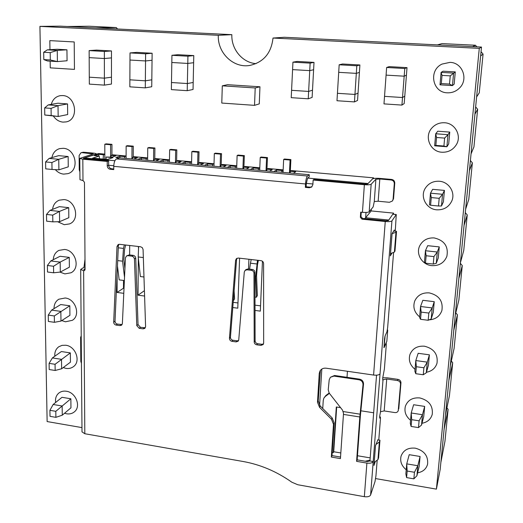 <?xml version="1.0" encoding="UTF-8"?>
<svg xmlns="http://www.w3.org/2000/svg" width="523" height="523" viewBox="0 0 523 523"><rect width="100%" height="100%" fill="white"/><g stroke="black" fill="none" stroke-linecap="round" stroke-linejoin="round"><path stroke-width="0.78" d="M66.343 391.243C63.466 390.818 60.975 391.413 58.877 393.035C56.17 395.349 55.085 398.5 55.634 402.481C55.085 398.5 56.17 395.349 58.877 393.035C60.975 391.413 63.466 390.818 66.343 391.243C75.815 392.348 81.346 406.482 74.436 411.804C81.346 406.482 75.815 392.348 66.343 391.243M64.558 413.248L66.624 413.798C69.664 414.268 72.272 413.601 74.436 411.804C72.272 413.601 69.664 414.268 66.624 413.798L64.558 413.248M65.767 345.245L62.047 345.35L58.772 346.769C55.83 348.978 54.516 352.123 54.823 356.209C54.516 352.123 55.83 348.978 58.772 346.769L62.047 345.35L65.767 345.245C75.711 346.239 81.13 361.458 73.442 366.656C81.13 361.458 75.711 346.239 65.767 345.245M63.224 367.577L66.055 368.395C68.866 368.8 71.324 368.218 73.442 366.656C71.324 368.218 68.866 368.8 66.055 368.395L63.224 367.577M65.179 297.999L58.779 299.234C55.575 301.3 53.993 304.432 54.032 308.629C53.993 304.432 55.575 301.3 58.779 299.234L65.179 297.999C75.665 298.875 80.888 315.369 72.318 320.331C80.888 315.369 75.665 298.875 65.179 297.999M61.74 320.592L65.473 321.782L72.318 320.331L65.473 321.782L61.74 320.592M64.571 249.464L58.909 250.386C55.418 252.263 53.542 255.368 53.274 259.696C53.542 255.368 55.418 252.263 58.909 250.386L64.571 249.464C75.678 250.216 80.607 268.188 71.03 272.771C80.607 268.188 75.678 250.216 64.571 249.464M59.955 272.104L64.878 273.895L71.03 272.771L64.878 273.895L59.955 272.104M63.95 199.583L59.191 200.191C55.373 201.832 53.163 204.892 52.562 209.37C53.163 204.892 55.373 201.832 59.191 200.191L63.95 199.583C75.77 200.191 80.261 219.889 69.572 223.903C80.261 219.889 75.77 200.191 63.95 199.583M57.608 221.726L64.264 224.694L69.572 223.903L64.264 224.694L57.608 221.726M63.303 148.303L59.622 148.624C55.445 149.957 52.869 152.951 51.901 157.613C52.869 152.951 55.445 149.957 59.622 148.624L63.303 148.303C75.946 148.754 79.816 170.446 67.925 173.643C79.816 170.446 75.946 148.754 63.303 148.303M55.327 169.635C57.661 172.263 60.426 173.76 63.629 174.12L67.925 173.643L63.629 174.12C60.426 173.76 57.661 172.263 55.327 169.635M62.649 95.559L60.21 95.663C55.634 96.611 52.66 99.514 51.28 104.384C52.66 99.514 55.634 96.611 60.21 95.663L62.649 95.559C76.214 95.84 79.241 119.793 66.088 121.905C79.241 119.793 76.214 95.84 62.649 95.559M53.405 116.126C55.876 119.702 59.066 121.696 62.976 122.114L66.088 121.905L62.976 122.114C59.066 121.696 55.876 119.702 53.405 116.126M415.308 448.172C408.09 447.498 403.344 450.159 401.063 456.167C399.873 461.391 401.592 465.915 406.214 469.759C401.592 465.915 399.873 461.391 401.063 456.167C403.344 450.159 408.09 447.498 415.308 448.172C424.205 450.617 428.304 455.932 427.605 464.13C428.304 455.932 424.205 450.617 415.308 448.172M419.819 397.944C412.64 397.356 407.842 400.075 405.43 406.103C404.05 411.581 405.763 416.308 410.562 420.283C405.763 416.308 404.05 411.581 405.43 406.103C407.842 400.075 412.64 397.356 419.819 397.944C428.965 400.357 433.109 405.822 432.253 414.34C433.109 405.822 428.965 400.357 419.819 397.944M424.473 346.206C417.38 345.71 412.542 348.455 409.967 354.444C408.332 360.223 410.025 365.191 415.033 369.343C410.025 365.191 408.332 360.223 409.967 354.444C412.542 348.455 417.38 345.71 424.473 346.206C433.9 348.606 438.084 354.248 437.025 363.132C438.084 354.248 433.9 348.606 424.473 346.206M429.265 292.893C422.342 292.481 417.491 295.201 414.713 301.058C412.719 307.204 414.36 312.473 419.636 316.86C414.36 312.473 412.719 307.204 414.713 301.058C417.491 295.201 422.342 292.481 429.265 292.893C439.039 295.299 443.249 301.163 441.902 310.472C443.249 301.163 439.039 295.299 429.265 292.893M434.208 237.932C427.585 237.599 422.767 240.201 419.76 245.751C415.543 253.936 422.126 264.854 431.717 265.625C439.072 265.978 444.119 262.899 446.858 256.388C448.649 246.542 444.426 240.39 434.208 237.932C427.585 237.599 422.767 240.201 419.76 245.751C415.543 253.936 422.126 264.854 431.717 265.625C439.072 265.978 444.119 262.899 446.858 256.388C448.649 246.542 444.426 240.39 434.208 237.932M439.3 181.252C433.234 180.978 428.566 183.298 425.31 188.221C419.747 196.74 426.35 209.18 436.738 209.815C443.759 210.089 448.786 207.141 451.8 200.963C455.644 192.497 448.865 181.788 439.3 181.252C433.234 180.978 428.566 183.298 425.31 188.221C419.747 196.74 426.35 209.18 436.738 209.815C443.759 210.089 448.786 207.141 451.8 200.963C455.644 192.497 448.865 181.788 439.3 181.252M444.563 122.755C439.555 122.532 435.358 124.245 431.978 127.893C423.839 136.425 430.141 151.781 441.909 152.232C448.231 152.468 453.068 149.905 456.429 144.557C461.881 135.686 455.069 123.127 444.563 122.755C439.555 122.532 435.358 124.245 431.978 127.893C423.839 136.425 430.141 151.781 441.909 152.232C448.231 152.468 453.068 149.905 456.429 144.557C461.881 135.686 455.069 123.127 444.563 122.755M449.989 62.368L442.02 64.081C428.259 70.376 432.397 92.597 447.257 92.806C451.918 93.002 455.964 91.453 459.397 88.145C468.752 79.548 462.58 62.492 449.989 62.368L442.02 64.081C428.259 70.376 432.397 92.597 447.257 92.806C451.918 93.002 455.964 91.453 459.397 88.145C468.752 79.548 462.58 62.492 449.989 62.368M417.622 472.818C422.95 471.857 426.278 468.961 427.605 464.13C426.278 468.961 422.95 471.857 417.622 472.818M421.996 423.27C427.402 422.257 430.821 419.276 432.253 414.34C430.821 419.276 427.402 422.257 421.996 423.27M426.448 372.252C431.933 371.206 435.463 368.166 437.025 363.132C435.463 368.166 431.933 371.206 426.448 372.252M429.076 319.867C435.554 319.409 439.83 316.278 441.902 310.472C439.83 316.278 435.554 319.409 429.076 319.867M74.456 69.382L74.201 41.951L49.822 40.624L49.966 49.692L49.822 40.624L74.201 41.951L74.456 69.382L50.254 67.859L74.456 69.382M50.149 61.152L50.254 67.859L50.149 61.152M375.625 478.584L436.404 489.136L479.277 48.358L273.006 38.042C271.319 53.071 263.644 62.191 249.968 65.401C233.637 68.493 217.372 52.986 218.313 35.303L39.925 26.379L47.129 421.558L81.961 427.605M436.404 489.136L440.176 469.471L481.5 47.063L284.322 37.27L273.006 38.042M256.002 63.649C242.411 62.682 231.146 49.162 231.859 34.668L60.237 26.15L39.925 26.379M479.277 48.358L481.5 47.063M218.313 35.303L231.859 34.668M50.306 59.975L57.406 61.59L67.068 60.753L66.944 49.803L57.21 49.254L47.345 49.848L57.249 50.411L57.406 61.59L47.528 60.988L43.821 59.583L50.306 59.975L50.195 52.633L43.697 52.254L43.821 59.583M449.505 84.072L452.467 85.582L454.167 84.092L455.285 71.899L443.066 71.2L441.098 72.39L453.598 73.109L452.467 85.582L440.006 84.831L441.098 72.39L442.027 75.384L441.307 83.575L449.505 84.072L450.251 75.861L442.027 75.384M443.916 146.035L446.89 146.76L448.695 143.903L449.773 132.09L437.771 131.208L435.711 133.77L447.989 134.686L446.89 146.76L434.652 145.806L435.711 133.77L436.555 137.49L435.855 145.414L443.916 146.035L444.628 138.098L436.555 137.49M444.439 190.398L432.639 189.333L430.494 193.19L442.563 194.288L441.497 205.977L443.393 201.839L444.439 190.398L442.563 194.288L439.196 198.315L431.259 197.576L430.586 205.251L438.496 205.997L439.196 198.315M439.268 246.902L427.664 245.673L425.441 250.733L437.3 252.008L436.267 263.331L438.248 257.996L439.268 246.902L437.3 252.008L433.927 256.603L426.134 255.754L425.48 263.18L433.26 264.043L433.927 256.603M434.253 301.686L422.839 300.3L420.551 306.498L432.207 307.929L431.207 318.906L433.266 312.447L434.253 301.686L432.207 307.929L428.834 313.061L421.172 312.107L420.538 319.305L428.18 320.272L428.834 313.061M429.39 354.829L418.165 353.3L415.805 360.556L427.265 362.145L426.297 372.788L428.435 365.27L429.39 354.829L427.265 362.145L423.892 367.774L416.36 366.721L415.746 373.697L423.257 374.762L423.892 367.774M424.669 406.41L413.621 404.737L411.202 412.987L422.473 414.719L421.531 425.049L423.741 416.537L424.669 406.41L422.473 414.719L419.1 420.819L411.693 419.668L411.098 426.435L418.492 427.598L419.1 420.819M420.08 456.481L409.215 454.683L406.731 463.868L417.825 465.732L416.916 475.753L419.185 466.32L420.08 456.481L417.825 465.732L414.458 472.269L407.169 471.033L406.593 477.597L413.863 478.846L414.458 472.269M51.176 115.518L58.164 116.498L67.67 114.557L67.552 103.92L57.955 103.208L48.247 104.914L58.014 105.646L58.164 116.498L44.782 115.021L51.176 115.518L51.064 108.385L44.664 107.901L44.782 115.021M68.14 156.514L58.681 155.658L49.123 158.41L58.753 159.293L58.896 169.838L68.258 166.857L68.14 156.514L58.753 159.293L51.914 162.529L45.599 161.947L45.717 168.857L52.019 169.452L51.914 162.529M68.716 207.651L59.38 206.657L49.979 210.403L59.472 211.423L59.609 221.674L68.827 217.705L68.716 207.651L59.472 211.423L52.731 215.13L46.508 214.45L46.625 221.17L52.843 221.857L52.731 215.13M69.271 257.388L60.067 256.27L50.803 260.944L60.165 262.101L60.302 272.065L69.382 267.175L69.271 257.388L60.165 262.101L53.536 266.246L47.397 265.481L47.508 272.012L53.634 272.79L53.536 266.246M69.814 305.785L60.733 304.549L51.607 310.106L60.845 311.388L60.982 321.083L69.925 315.31L69.814 305.785L54.314 315.951L48.26 315.101L48.364 321.449L54.412 322.305L54.314 315.951M70.344 352.901L61.381 351.548L52.392 357.935L61.505 359.334L61.636 368.767L70.448 362.171L70.344 352.901L55.065 364.289L49.097 363.361L49.201 369.539L55.163 370.474L55.065 364.289M70.86 398.774L62.008 397.31L53.156 404.488L62.152 405.998L62.276 415.184L70.958 407.809L70.86 398.774L55.804 411.32L49.907 410.32L50.012 416.334L55.896 417.341L55.804 411.32M66.944 49.803L57.249 50.411L50.195 52.633M47.345 49.848L43.697 52.254M455.285 71.899L450.251 75.861M441.307 83.575L440.006 84.831M67.552 103.92L58.014 105.646L51.064 108.385M48.247 104.914L44.664 107.901M449.773 132.09L447.989 134.686L444.628 138.098M435.855 145.414L434.652 145.806M49.123 158.41L45.599 161.947M52.019 169.452L58.896 169.838M430.586 205.251L429.475 204.846L430.494 193.19L431.259 197.576M438.496 205.997L441.497 205.977M49.979 210.403L46.508 214.45M52.843 221.857L59.609 221.674M425.48 263.18L424.454 262.023L425.441 250.733L426.134 255.754M433.26 264.043L436.267 263.331M50.803 260.944L47.397 265.481M53.634 272.79L60.302 272.065M420.538 319.305L419.59 317.441L420.551 306.498L421.172 312.107M428.18 320.272L431.207 318.906M51.607 310.106L48.26 315.101M54.412 322.305L60.982 321.083M415.746 373.697L414.87 371.167L415.805 360.556L416.36 366.721M423.257 374.762L426.297 372.788M52.392 357.935L49.097 363.361M55.163 370.474L61.636 368.767M411.098 426.435L410.294 423.29L411.202 412.987L411.693 419.668M418.492 427.598L421.531 425.049M53.156 404.488L49.907 410.32M55.896 417.341L62.276 415.184M406.593 477.597L405.855 473.871L406.731 463.868L407.169 471.033M413.863 478.846L416.916 475.753M234.108 290.814L234.539 298.816L233.578 300.496L233.487 298.744M259.696 170.302L260.219 157.501L266.573 158.044L266.03 170.864M266.573 158.044L267.456 157.58L266.959 169.145M260.219 157.501L261.121 157.037L267.456 157.58M283.035 172.381L283.643 159.502L290.082 160.051L289.454 172.95M290.082 160.051L290.893 159.574L290.258 172.4M283.643 159.502L284.466 159.025L290.893 159.574M126.082 158.404L126.135 146.074L132.005 146.571L131.927 158.927M132.005 146.571L133.287 146.159L133.221 157.044M126.135 146.074L127.442 145.662L133.287 146.159M143.969 277L140.367 276.549L138.203 256.956L138.621 246.529M147.617 160.326L147.748 147.911L153.69 148.421L153.54 160.849M153.69 148.421L154.913 148.002L154.782 158.979M147.748 147.911L148.99 147.499L154.913 148.002M123.513 280.426L123.48 288.206L124.016 288.271M144.211 284.316L144.42 290.899M233.199 302.333L237.972 302.948M255.008 305.144L260.546 305.857M114.903 160.724L84.308 157.972L98.54 153.559L104.822 154.115M104.822 154.278L103.404 154.723L98.612 154.298L94.415 155.606L99.252 156.037L92.63 158.136L107.431 159.463L112.948 157.639L106.104 157.031L111.902 157.162L115.943 155.834L111.111 155.403L112.903 154.828L126.095 155.991M133.574 159.07L137.386 157.73L132.489 157.299L134.195 156.704L147.643 157.894M155.481 161.025L159.11 159.652L154.148 159.214L155.769 158.613L169.478 159.822M177.689 162.999L181.121 161.607L176.094 161.156L177.63 160.541L191.608 161.777M200.198 165.007L203.427 163.581L198.335 163.13L199.786 162.496L214.031 163.758L212.639 164.392L207.513 163.941L204.323 165.373M223.014 167.04L226.034 165.582L220.869 165.124L222.236 164.477L236.677 165.758L236.592 168.249M246.143 169.099L248.955 167.608L243.718 167.144L244.986 166.491L259.624 167.778L259.526 170.289M269.587 171.184L272.182 169.668L266.874 169.197L268.044 168.524L282.884 169.838L282.766 172.355M293.364 173.303L295.73 171.747L290.35 171.276L291.422 170.59L373.579 177.846L373.527 178.546M371.33 209.161L371.199 210.932L393.558 213.116L393.473 214.227M387.36 330.013L387.72 330.059L386.824 341.362L383.934 347.507M117.119 273.745L117.08 292.449L123.48 288.206M129.645 254.943L129.697 245.496M117.08 292.449L123.781 293.325M138.425 246.503L138.412 247.843M138.327 258.133L138.033 295.181L144.145 290.866M138.033 295.181L144.59 296.038M232.787 307.531L237.782 308.184L239.593 258.192M248.915 259.264L248.536 269.018M255.021 310.433L260.323 311.12L262.448 261.252M126.095 156.129L124.683 156.606L119.819 156.174L115.812 157.515L119.689 157.854M84.621 158.789L84.308 157.972L84.314 158.763L108.64 160.96L107.228 161.43L82.824 159.221L79.79 158.41L93.218 153.945L81.934 152.638L83.36 152.219L92.833 153.056C95.094 153.272 96.284 153.585 96.409 153.984L96.409 154.22M371.199 210.932L365.642 217.745L388.766 220.052L393.558 213.116M387.72 330.059L385.098 335.903L384.091 347.534M364.596 218.666L365.642 217.745L366.015 212.449M395.264 231.199L396.271 214.502L391.936 220.883C391.093 221.582 388.864 221.791 385.255 221.51L361.968 219.176L360.354 217.293L360.707 212.161L362.446 212.331C366.022 212.606 368.277 212.41 369.199 211.75L373.154 206.945L374.278 201.538L375.9 179.245L371.16 184.233C370.238 184.802 367.976 184.959 364.368 184.697L313.14 180.062L312.885 184.632L311.616 187.077L309.302 187.744L305.354 187.378L305.537 183.959C305.857 179.735 306.504 177.081 307.472 175.996L309.276 174.715L309.158 176.97L307.609 178.082L368.055 183.521L373.579 177.846M290.35 171.276L290.213 173.021M281.642 172.257L281.779 170.518L282.884 169.838M281.779 170.518L276.438 170.04L273.889 171.564M266.874 169.197L266.743 170.929M258.284 170.178L258.414 168.445L259.624 167.778M258.414 168.445L253.152 167.981L250.38 169.472M243.718 167.144L243.587 168.87M235.252 168.125L235.376 166.406L236.677 165.758M235.376 166.406L230.179 165.948L227.198 167.412M220.869 165.124L220.752 166.837M212.521 166.105L212.639 164.392M198.335 163.13L198.217 164.83M190.097 164.104L190.209 162.411L191.608 161.823M190.209 162.411L185.155 161.96L181.762 163.366M176.094 161.156L175.983 162.849M167.968 162.137L168.079 160.45L169.478 159.901M168.079 160.45L163.091 160.005L159.502 161.385M154.148 159.214L154.043 160.894M146.133 160.195L146.237 158.515L147.643 158.005M146.237 158.515L141.315 158.077L137.536 159.423M132.489 157.299L132.391 158.966M124.585 158.273L124.683 156.606M111.02 157.083L111.111 155.403M103.404 154.723L103.168 159.084M106.11 159.345L106.104 157.031M113.772 165.739L108.64 165.268C108.817 167.236 109.817 168.406 111.634 168.772L110.235 169.269C108.411 168.903 107.411 167.733 107.228 165.752L107.228 161.43M312.924 183.985L306.328 183.377L307.609 178.082M119.819 156.174L119.924 157.861M98.716 155.991L98.612 154.298M99.422 158.744L99.252 156.037M370.029 460.05L365.263 461.234L357.157 459.861L356.588 461.345L359.824 416.975L363.001 384.791C363.001 382.104 361.681 380.43 359.04 379.776L333.955 376.102L330.399 377.26L329.209 379.809L328.228 389.838L329.196 393.093L342.532 410.15L343.519 413.392L340.434 458.606L331.347 457.063L333.491 424.245L331.484 419.237L319.52 407.306L317.5 402.285L319.239 373.474L320.004 370.951C321.384 368.846 323.423 367.93 326.136 368.205L373.585 375.056C377.031 375.416 379.182 375.004 380.038 373.814L373.206 461.521C372.356 462.973 370.251 463.502 366.891 463.09L356.588 461.345M333.491 424.245L334.145 422.885L332 455.605L340.538 457.05L332 455.605L331.347 457.063M388.766 220.052L388.001 220.732M347.429 371.284L347.017 377.318M329.405 393.361L325.384 396.375L323.881 398.121L323.247 400.363L322.743 408.515M332.203 452.526L333.295 452.709L336.309 406.986L340.571 407.646M360.844 410.79L373.657 412.778M336.668 407.044L333.72 451.754L340.819 452.951M357.457 455.742L370.192 457.88M333.295 452.709L333.72 451.754M377.586 439.85L379.966 440.235L379.358 441.981L375.939 444.478M379.966 440.235L378.574 457.775L377.966 459.58L374.2 462.45M393.701 231.035L396.539 231.329L395.963 232.258L392.073 233.67M396.539 231.329L394.976 251.079L394.394 252.086L390.511 253.635M368.055 183.521L367.492 184.011M276.523 171.799L276.438 170.04M253.237 169.727L253.152 167.981M230.27 167.68L230.179 165.948M207.611 165.667L207.513 163.941M185.253 163.673L185.155 161.96M163.189 161.712L163.091 160.005M141.413 159.77L141.315 158.077M319.599 405.299L321.808 369.088M329.157 393.041L325.836 395.532L323.881 398.121M379.358 441.981L377.966 459.58M395.963 232.258L394.394 252.086M191.555 164.235L191.83 151.67L197.936 152.193L197.635 164.778M197.936 152.193L199.028 151.755L198.76 162.941M191.83 151.67L192.941 151.239L199.028 151.755M236.677 168.256L237.115 155.534L243.385 156.07L242.92 168.811M243.385 156.07L244.339 155.612L243.921 167.04M237.115 155.534L238.089 155.083L244.339 155.612M169.439 162.267L169.642 149.781L175.663 150.297L175.44 162.803M175.663 150.297L176.826 149.866L176.624 160.947M169.642 149.781L170.818 149.356L176.826 149.866M258.355 260.356L257.447 264.998L256.558 275.582L257.342 295.547L256.447 297.227L255.642 277.229L257.486 260.258M256.76 263.952L250.465 263.219L251.197 259.532M250.465 263.219L249.595 269.149M256.447 297.227L254.982 297.044M124.376 280.537L119.179 279.877L117.459 266.004M124.35 244.875L123.474 248.412L118.263 247.804M117.701 260.598L122.578 261.186L123.474 248.412M122.578 261.186L124.526 277.327M124.925 268.685L123.846 259.65L124.559 249.464L125.651 245.026M253.975 273.202C253.825 271.62 252.969 270.659 251.406 270.326L247.039 269.809L245.091 270.398L244.287 272.045L238.756 339.813L238.181 341.173L236.076 341.898L231.937 341.316C230.329 340.924 229.499 339.911 229.447 338.289L235.592 260.297L236.474 258.571L238.331 258.042L261.023 260.663C262.598 260.997 263.455 261.958 263.605 263.553L263.657 343.068L263.141 344.559L260.912 345.383L256.715 344.794C255.185 344.441 254.341 343.5 254.198 341.97L253.975 273.202L254.91 272.339C254.76 270.757 253.903 269.803 252.354 269.476L251.406 270.326M134.45 258.924L133.692 257.081L131.979 256.152L127.913 255.675L126.52 255.956L125.428 257.852L122.375 323.56L121.545 325.214L119.95 325.6L116.093 325.058C114.583 324.678 113.785 323.704 113.687 322.135L117.002 246.51L118.159 244.561L119.479 244.313L140.602 246.758L142.328 247.68L143.08 249.543L145.584 326.587L144.786 328.411L143.106 328.849L139.19 328.3L136.771 325.574L134.45 258.924L135.745 258.14L135.339 256.767L134.333 255.74L133.287 255.374L131.979 256.152M309.276 174.715L119.734 157.841L116.544 158.92C114.864 159.875 113.936 162.352 113.759 166.353L113.753 169.596L110.235 169.269M83.634 270.724L84.818 433.737L82 431.867L80.686 269.463L83.778 270.744L84.419 270.581L85.066 269.391L84.465 182.324L83.131 180.612L79.96 179.683L79.79 158.41M84.818 433.737L243.051 461.482C260.408 464.594 276.68 471.511 291.873 482.232L297.803 484.749L364.341 496.68C367.662 497.105 369.748 496.536 370.604 494.987L374.991 481.618L375.945 475.838L377.181 460.175M247.039 269.809L247.994 268.959L252.354 269.476M254.91 272.339L255.113 340.891C255.257 342.415 256.093 343.35 257.623 343.703L261.807 344.291L263.5 343.938M237.03 258.231L236.586 259.48L230.44 337.23C230.486 338.845 231.316 339.852 232.925 340.244L237.05 340.826L238.573 340.558M247.994 268.959L246.058 269.548L245.091 270.398M127.913 255.675L129.227 254.897L133.287 255.374M135.745 258.14L138.033 324.58L140.452 327.3L145.309 327.784M118.904 244.319L118.355 245.764L115.021 321.161C115.112 322.73 115.91 323.698 117.42 324.077L122.094 324.58M129.227 254.897L126.52 255.956M360.354 217.293L360.955 216.587L361.256 212.214M360.955 216.587L362.563 218.457L361.968 219.176M396.271 214.502L392.78 214.24L388.432 220.536L385.765 220.784L362.563 218.457M320.396 370.376L318.206 400.997L320.22 405.998L332.144 417.89L331.484 419.237M334.145 422.885L332.144 417.89M330.399 377.26L334.563 375.494L359.563 379.149C362.191 379.796 363.511 381.463 363.511 384.15L360.393 415.622L357.157 459.861L367.434 461.6L369.957 460.972L376.547 375.181M80.686 269.463L83.994 267.26L84.994 259.29M83.778 270.737L84.883 270.116M108.64 160.96L108.64 165.268L107.228 165.752M113.753 168.968L111.634 168.772M305.354 187.378L306.145 186.783L306.328 183.377L307.289 179.402M309.302 187.744L310.08 187.149L306.145 186.783M310.08 187.149L311.983 186.75M313.14 180.062L313.905 179.494L364.956 184.103L367.669 183.919L372.507 178.951C373.566 178.31 376.174 178.14 380.326 178.441L391.616 179.435L391.145 179.997L379.809 178.99L378.175 201.231L374.278 201.538M375.272 461.632L373.965 465.457L375.507 445.707L377.841 439.889M391.982 253.054L390.341 255.884L392.08 233.604L394.355 229.996L394.27 231.094M378.776 440.046L380.443 418.871L380.378 416.955L379.77 418.171L379.698 416.236L380.502 411.738L383.026 379.737L382.777 380.169L382.699 378.103L384.379 369.068L386.268 345.16L386.19 342.983L384.006 347.717L384.523 338.911L385.013 336.086L386.935 331.811L387.648 327.653L393.59 252.406M370.604 494.987L373.206 461.521L369.957 460.972M85.059 268.613L83.889 269.41L84.974 269.901M96.409 153.984L83.327 158.279L84.308 158.763M383.026 379.737L386.732 379.005L397.545 380.574C399.5 381.045 400.5 382.208 400.546 384.072L398.232 410.718C397.657 412.111 396.539 412.732 394.885 412.582L384.183 410.934L380.502 411.738M85.046 267.39L83.994 267.26M375.9 179.245L379.809 178.99M382.731 377.789L387.197 377.815L397.977 379.371L397.545 380.574M81.222 335.766L80.62 337.446L80.823 361.465L81.444 363.302M79.895 171.832L79.241 169.831L79.123 155.481L80.993 152.729L81.934 152.638M378.175 201.231L389.432 202.296L392.453 200.976L393.08 199.289L394.296 183.665C394.25 181.605 393.198 180.383 391.145 179.997M392.453 200.976L393.551 198.662L394.76 183.089C394.708 181.043 393.662 179.82 391.616 179.435M398.232 410.718L398.356 410.104M400.546 384.072L400.964 382.862L398.781 408.809M400.964 382.862C400.925 380.999 399.925 379.835 397.977 379.371M83.36 152.219L80.993 152.729M104.829 159.227L104.809 144.25L110.601 144.747L110.595 157.05M110.601 144.747L111.948 144.341L111.942 155.135M104.809 144.25L106.176 143.851L111.948 144.341M213.959 166.229L214.319 153.592L220.503 154.115L220.124 166.778M220.503 154.115L221.53 153.67L221.19 164.974M214.319 153.592L215.365 153.147L221.53 153.67M475.459 45.24L442.079 43.599L437.365 44.867L472.583 46.619L475.459 45.24L476.832 46.828M483.075 54.072L480.63 55.948L476.623 96.892L479.258 92.865L483.075 54.072L481.042 51.718M477.643 109.248L474.936 114.164L471.053 153.867L473.936 146.924L477.643 109.248L475.642 106.921M472.367 162.836L469.412 170.622L465.647 209.135L468.765 199.446L472.367 162.836L470.399 160.548M467.242 214.914L464.051 225.4L460.397 262.781L463.744 250.497L467.242 214.914L465.3 212.652M462.26 265.54L458.854 278.563L455.304 314.859L458.854 300.143L462.26 265.54L460.345 263.311M457.416 314.774L453.801 330.196L450.349 365.453L454.101 348.442L457.416 314.774L455.781 312.872M452.702 362.674L448.897 380.352L445.544 414.621L449.473 395.44L452.702 362.674L451.316 361.066M448.113 409.293L444.125 429.095L440.869 462.417L444.975 441.19L448.113 409.293L446.917 407.901M116.302 27.562L89.185 26.228L67.232 26.496L95.532 27.902L116.302 27.562L117.525 28.994M104.397 85.125L111.458 84.053L111.458 77.201L104.384 78.162L89.283 77.182L89.322 84.111L104.397 85.125L104.384 78.162L111.458 77.201L111.471 50.947L96.487 50.103L89.139 50.6L89.283 77.182L104.384 78.162L104.358 58.524L111.471 57.89L104.358 58.524L89.178 57.628L104.358 58.524L104.352 51.463L111.471 50.947M254.531 105.352L259.271 103.881L259.957 86.785L227.577 84.693L222.301 85.824L221.785 103.057L254.531 105.352L255.204 87.962L259.957 86.785M255.204 87.962L222.301 85.824M145.289 87.871L151.742 86.733L151.82 79.803L145.355 80.823L129.867 79.816L129.835 86.831L145.289 87.871L145.544 60.949L129.979 60.034L129.867 79.816L145.355 80.823L151.82 79.803L152.121 53.241L136.758 52.372L130.018 52.921L129.979 60.034L145.544 60.949L152.036 60.269L145.544 60.949L145.61 53.804L152.121 53.241M401.925 105.09L404.194 103.554L404.776 96.127L402.514 97.526L384.529 96.356L383.974 103.887L401.925 105.09L402.514 97.526L404.776 96.127L407.018 67.637L389.204 66.63L386.641 67.48L384.529 96.356L402.514 97.526L404.181 76.188L406.423 75.175L404.181 76.188L386.085 75.122L404.181 76.188L404.782 68.513L407.018 67.637M187.221 90.682L193.039 89.485L193.19 82.477L187.365 83.549L171.485 82.523L171.374 89.623L187.221 90.682L187.783 63.44L171.819 62.498L171.485 82.523L187.365 83.549L193.19 82.477L193.791 55.595L178.042 54.706L171.936 55.301L171.819 62.498L187.783 63.44L193.634 62.708L187.783 63.44L187.934 56.203L193.791 55.595M308.243 98.801L312.12 97.422L312.506 90.172L308.635 91.427L291.579 90.322L291.226 97.664L308.243 98.801L308.635 91.427L312.506 90.172L314.009 62.381L297.11 61.426L292.945 62.165L291.579 90.322L308.635 91.427L309.734 70.625L313.61 69.736L309.734 70.625L292.586 69.618L309.734 70.625L310.132 63.139L314.009 62.381M354.457 101.907L357.549 100.449L358.039 93.114L354.947 94.441L337.433 93.303L336.982 100.73L354.457 101.907L354.947 94.441L358.039 93.114L359.896 64.976L342.545 63.996L339.166 64.787L337.433 93.303L354.947 94.441L356.32 73.37L359.406 72.422L356.32 73.37L338.708 72.331L356.32 73.37L356.817 65.787L359.896 64.976M104.352 51.463L89.139 50.6M145.61 53.804L130.018 52.921M187.934 56.203L171.936 55.301M310.132 63.139L292.945 62.165M356.817 65.787L339.166 64.787M404.782 68.513L386.641 67.48M138.203 256.956L143.341 257.571M325.384 396.375L325.836 395.532M254.923 277.138L255.642 277.229M362.446 212.331L364.368 184.697M305.537 183.959L113.759 166.353M82.824 159.221L82.98 180.592M364.341 496.68L366.891 463.09M359.824 416.975L343.441 414.406M373.585 375.056L385.255 221.51M255.113 340.891L254.198 341.97M257.623 343.703L256.715 344.794M261.807 344.291L260.912 345.383M236.586 259.48L235.592 260.297M230.44 337.23L229.447 338.289M232.925 340.244L231.937 341.316M237.05 340.826L236.076 341.898M138.033 324.58L136.771 325.574M140.452 327.3L139.19 328.3M144.355 327.849L143.106 328.849M118.355 245.764L117.002 246.51M115.021 321.161L113.687 322.135M117.42 324.077L116.093 325.058M121.264 324.613L119.95 325.6M380.038 373.814L391.936 220.883M319.945 372.271L319.239 373.474M318.206 400.997L317.5 402.285M320.22 405.998L319.52 407.306M360.066 414.177L343.291 411.562M363.001 384.791L363.511 384.15M307.472 175.996L116.544 158.92M369.199 211.75L371.16 184.233M359.563 379.149L359.04 379.776M84.111 269.142L84.118 269.665M396.179 214.574L392.78 214.24M386.732 379.005L384.183 410.934M379.652 417.151L380.195 417.236M333.955 376.102L334.563 375.494M91.44 154.612L91.433 153.481M393.551 198.662L393.08 199.289M394.296 183.665L394.76 183.089M380.378 416.955L379.665 416.844"/></g></svg>
